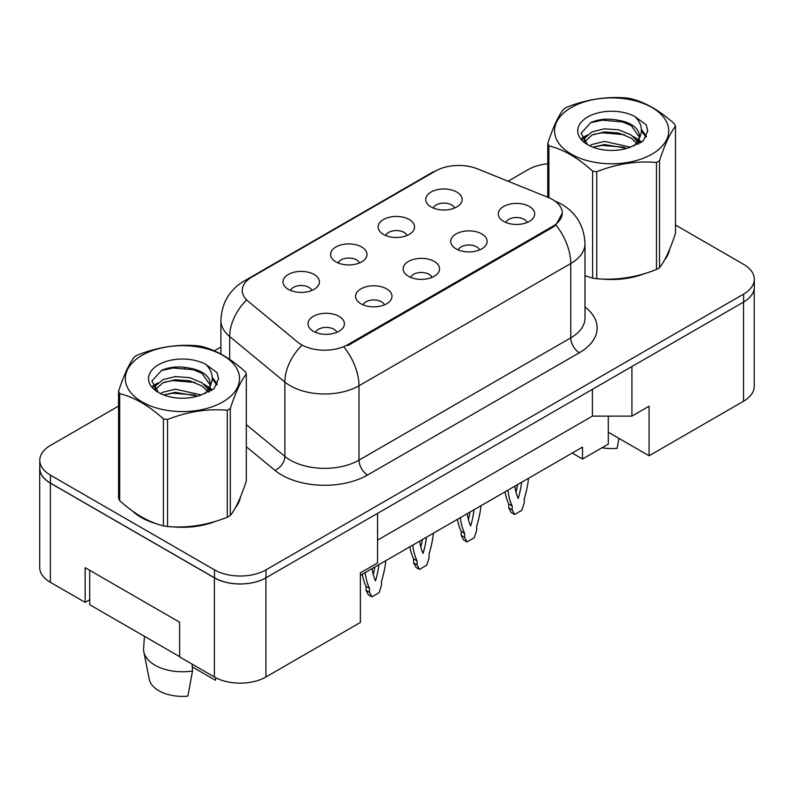 <?xml version="1.0" encoding="UTF-8"?>
<svg xmlns="http://www.w3.org/2000/svg" width="794" height="794" viewBox="0 0 794 794"><rect width="100%" height="100%" fill="white"/><g stroke="black" fill="none" stroke-linecap="round" stroke-linejoin="round"><path stroke-width="1.19" d="M383.472 234.409A18.212 10.521 180 0 1 379.86 231.431A18.212 10.521 180 0 1 385.894 218.36A18.212 10.521 180 0 1 409.238 219.531A18.212 10.521 180 0 1 412.85 231.431A18.212 10.521 180 0 1 383.472 234.409M407.014 235.5A10.927 6.312 0 0 0 404.086 232.424A10.927 6.312 0 0 0 393.318 230.826A10.927 6.312 0 0 0 385.695 235.5M335.902 261.871A18.212 10.521 180 0 1 332.289 258.894A18.212 10.521 180 0 1 338.323 245.822A18.212 10.521 180 0 1 361.667 246.994A18.212 10.521 180 0 1 365.28 258.894A18.212 10.521 180 0 1 335.902 261.871M359.444 262.963A10.927 6.312 0 0 0 356.506 259.886A10.927 6.312 0 0 0 345.747 258.288A10.927 6.312 0 0 0 338.115 262.963M288.331 289.334A18.212 10.521 180 0 1 284.709 286.366A18.212 10.521 180 0 1 290.743 273.295A18.212 10.521 180 0 1 314.087 274.466A18.212 10.521 180 0 1 317.699 286.366A18.212 10.521 180 0 1 288.331 289.334M311.873 290.425A10.927 6.312 0 0 0 308.935 287.359A10.927 6.312 0 0 0 298.167 285.761A10.927 6.312 0 0 0 290.544 290.425M431.053 206.936A18.212 10.521 180 0 1 427.43 203.959A18.212 10.521 180 0 1 433.464 190.888A18.212 10.521 180 0 1 456.808 192.069A18.212 10.521 180 0 1 460.431 203.959A18.212 10.521 180 0 1 431.053 206.936M454.595 208.028A10.927 6.312 0 0 0 451.657 204.951A10.927 6.312 0 0 0 440.888 203.353A10.927 6.312 0 0 0 433.266 208.028M456.034 248.83A18.212 10.521 180 0 1 452.421 245.862A18.212 10.521 180 0 1 458.456 232.781A18.212 10.521 180 0 1 481.799 233.962A18.212 10.521 180 0 1 485.412 245.862A18.212 10.521 180 0 1 456.034 248.83M479.586 249.921A10.927 6.312 0 0 0 476.648 246.845A10.927 6.312 0 0 0 465.88 245.247A10.927 6.312 0 0 0 458.257 249.921M408.463 276.302A18.212 10.521 180 0 1 404.851 273.325A18.212 10.521 180 0 1 410.885 260.253A18.212 10.521 180 0 1 434.229 261.424A18.212 10.521 180 0 1 437.841 273.325A18.212 10.521 180 0 1 408.463 276.302M432.005 277.394A10.927 6.312 0 0 0 429.078 274.317A10.927 6.312 0 0 0 418.309 272.719A10.927 6.312 0 0 0 410.687 277.394M360.893 303.765A18.212 10.521 180 0 1 357.28 300.787A18.212 10.521 180 0 1 363.305 287.716A18.212 10.521 180 0 1 386.648 288.887A18.212 10.521 180 0 1 390.271 300.787A18.212 10.521 180 0 1 360.893 303.765M384.435 304.856A10.927 6.312 0 0 0 381.497 301.78A10.927 6.312 0 0 0 370.729 300.182A10.927 6.312 0 0 0 363.106 304.856M313.312 331.237A18.212 10.521 180 0 1 309.7 328.259A18.212 10.521 180 0 1 315.734 315.188A18.212 10.521 180 0 1 339.078 316.359A18.212 10.521 180 0 1 342.69 328.259A18.212 10.521 180 0 1 313.312 331.237M336.854 332.319A10.927 6.312 0 0 0 333.927 329.252A10.927 6.312 0 0 0 323.158 327.654A10.927 6.312 0 0 0 315.536 332.319M503.614 221.367A18.212 10.521 180 0 1 500.002 218.39A18.212 10.521 180 0 1 506.036 205.318A18.212 10.521 180 0 1 529.37 206.49A18.212 10.521 180 0 1 532.992 218.39A18.212 10.521 180 0 1 503.614 221.367M527.156 222.459A10.927 6.312 0 0 0 524.219 219.382A10.927 6.312 0 0 0 513.45 217.784A10.927 6.312 0 0 0 505.828 222.459M347.752 344.665L552.644 226.369A32.792 18.927 0 0 0 562.251 212.99A32.792 18.927 0 0 0 552.644 199.602A32.792 18.927 0 0 0 548.267 197.478L477.561 168.894A32.792 18.927 180 0 0 435.559 171.018L251.867 277.066A32.792 18.927 0 0 0 242.259 290.455A32.792 18.927 0 0 0 248.194 301.313L297.71 342.145A32.792 18.927 180 0 0 347.752 344.665L347.752 345.638M608.293 416.116L608.293 432.224L649.085 455.776L743.541 401.238A36.435 21.031 0 0 0 754.211 386.37L754.211 288.599M39.7 468.271L39.7 567.432A36.435 21.031 0 0 0 50.369 582.3L85.147 602.378L85.147 567.68L179.613 622.208L179.613 656.916L214.39 676.994A36.435 21.031 0 0 0 265.911 676.994L360.377 622.456L360.377 572.881L377.547 562.966L377.547 513.39L265.911 577.834A36.435 21.031 0 0 1 214.39 577.834L50.369 483.139A36.435 21.031 0 0 1 39.7 468.271A36.435 21.031 0 0 1 39.789 466.822M85.147 602.378L89.702 599.758M360.377 575.362L582.528 447.101L582.528 459.001L572.226 453.046M377.547 540.158L592.403 416.116L592.403 389.338M592.403 416.116L631.905 416.116L631.905 366.53L743.541 302.077A36.435 21.031 0 0 0 743.631 302.028A36.435 21.031 0 0 0 754.3 287.16L754.3 279.23A36.435 21.031 0 0 0 743.631 264.352L675.505 225.02M631.905 416.116L649.085 406.2L649.085 455.776M608.293 432.224L608.293 444.124L582.528 459.001M132.568 511.068A58.29 33.656 0 0 0 141.223 517.45A58.29 33.656 0 0 0 156.775 523.871A58.29 33.656 0 0 1 141.223 517.45A58.29 33.656 0 0 1 132.568 511.068M562.341 212.99L555.909 224.99L552.733 227.302L347.841 345.589M118.574 406.081L50.459 445.414A36.435 21.031 0 0 0 39.789 460.292L39.789 468.222A36.435 21.031 0 0 0 50.459 483.089L214.479 577.784A36.435 21.031 0 0 0 266 577.784L743.631 302.028L743.631 294.098A36.435 21.031 0 0 0 754.3 279.23M584.989 275.796A58.29 33.656 0 0 0 585.972 276.074A58.29 33.656 0 0 1 584.989 275.796M601.683 279.022A58.29 33.656 0 0 0 644.867 273.513A58.29 33.656 0 0 1 601.683 279.022M664.548 259.995A58.29 33.656 0 0 0 669.63 249.296A58.29 33.656 0 0 1 664.548 259.995M172.487 526.809A58.29 33.656 0 0 0 215.67 521.311A58.29 33.656 0 0 1 172.487 526.809M235.352 507.783A58.29 33.656 0 0 0 240.433 497.094A58.29 33.656 0 0 1 235.352 507.783M39.789 460.292A36.435 21.031 0 0 0 50.459 475.159L214.479 569.854A36.435 21.031 0 0 0 266 569.854L743.631 294.098M547.771 163.792A36.435 21.031 0 0 0 528.089 169.658L508.051 181.221M220.901 347.008L214.301 350.819M185.568 367.414L184.615 367.959M507.902 490.186A80.76 46.628 120 0 0 512.199 505.917L512.199 509.917L514.601 514.482L521.817 510.314L524.219 502.979L524.219 498.969A80.76 46.628 120 0 0 528.516 478.286M514.83 486.186A71.043 41.02 120 0 0 518.214 498.493A71.043 41.02 120 0 0 521.589 482.286M504.994 491.863A80.76 46.628 120 0 0 508.765 503.932L508.765 507.932L511.167 512.497L514.601 514.482M515.981 492.141A71.043 41.02 120 0 0 517.549 484.618M512.199 505.917L508.765 503.932M512.199 509.917L508.765 507.932M571.283 107.537A57.079 32.951 -0 0 0 571.283 154.135A57.079 32.951 -0 0 0 652.003 154.135A57.079 32.951 -0 0 0 652.003 107.537A57.079 32.951 -0 0 0 571.283 107.537M584.989 275.736L592.602 278.079A65.584 37.864 -0 0 0 596.751 278.724C616.571 280.461 636.48 277.384 656.469 269.484A65.584 37.864 -0 0 0 658.018 268.62A65.584 37.864 -0 0 0 659.506 267.737C664.816 261.087 670.156 249.594 675.505 233.257L675.505 126.246A65.584 37.864 -0 0 0 674.394 123.854C659.784 110.614 645.214 102.198 630.684 98.615A65.584 37.864 -0 0 0 626.526 97.97C606.547 96.263 586.637 99.339 566.817 107.21A65.584 37.864 -0 0 0 565.268 108.073A65.584 37.864 -0 0 0 563.78 108.967C558.42 115.706 553.09 127.189 547.771 143.436A65.584 37.864 -0 0 0 548.882 145.838L548.882 197.736M592.602 278.079L592.602 171.077C577.992 157.837 563.422 149.421 548.882 145.838M592.602 171.077A65.584 37.864 -0 0 0 596.751 171.712L596.751 278.724M656.469 269.484L656.469 162.482C636.649 160.745 616.74 163.822 596.751 171.712M656.469 162.482A65.584 37.864 -0 0 0 658.018 161.619A65.584 37.864 -0 0 0 659.506 160.725L659.506 267.737M630.525 147.158L604.452 141.392L592.006 144.488L589.664 145.759M626.893 148.339L604.452 144.538L592.989 147.198M638.694 143.893L638.436 143.228M637.661 141.64L631.27 135.04L618.824 129.849L604.452 128.797L592.006 131.893L584.821 138.027L583.888 141.362M636.639 143.208L631.27 138.186L618.824 132.995L604.452 131.943L592.006 135.04L584.453 141.977M634.198 145.937L638.495 139.942A27.76 16.029 -0 0 0 639.398 135.873A27.76 16.029 -0 0 0 618.705 120.37C608.383 118.227 599.093 118.951 590.865 122.554L581.089 133.213L587.649 144.627M637.939 144.29L639.398 138.364M639.319 137.114L631.27 125.601L618.705 120.37M587.649 116.986A33.934 19.592 -0 0 0 587.649 144.687A33.934 19.592 -0 0 0 630.069 147.287L643.299 140.866L647.755 130.831L646.227 124.847L635.111 116.688A33.934 19.592 -0 0 0 587.649 116.986M635.111 116.688C642.157 123.904 643.289 131.655 638.495 139.942M547.771 197.279L547.771 143.436M675.505 126.246C670.196 132.886 664.866 144.379 659.506 160.725M624.402 147.287L602.299 145.391L593.495 146.989M640.559 142.811L639.001 141.57M638.068 140.885L636.49 139.853M624.402 134.692L602.299 132.797L593.495 134.394M584.999 137.719L582.399 139.317M646.078 137.114L641.423 131M624.402 122.097L602.299 120.202L590.458 122.742M647.745 131.149L646.227 124.847M641.562 142.156L639.279 140.201M638.604 139.694L633.165 136.439M587.133 135.079L581.813 138.166M646.455 136.37L641.413 129.412M601.991 447.766A33.398 19.284 0 0 0 617.107 448.322L618.963 438.387M142.086 355.325A57.079 32.951 -0 0 0 142.086 401.933A57.079 32.951 -0 0 0 222.806 401.933A57.079 32.951 -0 0 0 222.806 355.325A57.079 32.951 -0 0 0 142.086 355.325M136.072 355.861A65.584 37.864 -0 0 0 134.583 356.754C129.224 363.493 123.894 374.986 118.574 391.234A65.584 37.864 -0 0 0 119.686 393.626L119.686 500.637C134.226 513.837 148.796 522.244 163.405 525.876A65.584 37.864 -0 0 0 167.554 526.521C187.384 528.258 207.284 525.171 227.273 517.281A65.584 37.864 -0 0 0 228.821 516.418A65.584 37.864 -0 0 0 230.31 515.524C235.62 508.885 240.959 497.391 246.309 481.055L246.309 374.043A65.584 37.864 -0 0 0 245.197 371.642C230.588 358.412 216.018 349.995 201.487 346.402A65.584 37.864 -0 0 0 197.329 345.767C177.35 344.05 157.44 347.137 137.62 354.997A65.584 37.864 -0 0 0 136.072 355.861M163.405 525.876L163.405 418.865C148.796 405.635 134.226 397.218 119.686 393.626M163.405 418.865A65.584 37.864 -0 0 0 167.554 419.51L167.554 526.521M227.273 517.281L227.273 410.27C207.452 408.543 187.543 411.62 167.554 419.51M227.273 410.27A65.584 37.864 -0 0 0 228.821 409.406A65.584 37.864 -0 0 0 230.31 408.513L230.31 515.524M118.574 391.234L118.574 498.245A65.584 37.864 -0 0 0 119.686 500.637M201.339 394.946L175.256 389.179L162.81 392.286L160.467 393.556M197.696 396.127L175.256 392.335L163.792 394.995M209.497 391.69L209.239 391.025M208.465 389.437L202.073 382.837L189.627 377.636L175.256 376.594L162.81 379.691L155.624 385.824L154.691 389.159M207.442 391.005L202.073 385.983L189.627 380.783L175.256 379.74L162.81 382.837L155.257 389.775M205.001 393.725L209.298 387.73A27.76 16.029 -0 0 0 210.212 383.671A27.76 16.029 -0 0 0 189.508 368.168C179.186 366.024 169.896 366.749 161.668 370.341L151.892 381.001L158.453 392.415M208.743 392.077L210.212 386.162M210.122 384.911L202.073 373.388L189.508 368.168M158.453 364.774A33.934 19.592 -0 0 0 158.453 392.484A33.934 19.592 -0 0 0 200.872 395.084L214.102 388.663L218.558 378.629L217.03 372.644L205.914 364.476A33.934 19.592 -0 0 0 158.453 364.774M205.914 364.476C212.961 371.701 214.092 379.453 209.298 387.73M246.309 374.043C240.999 380.683 235.669 392.176 230.31 408.513M195.205 395.075L173.102 393.189L164.298 394.787M211.363 390.608L209.805 389.358M208.872 388.683L207.294 387.651M195.205 382.49L173.102 380.594L164.298 382.192M155.803 385.517L153.202 387.115M216.881 384.911L212.226 378.788M195.205 369.895L173.102 367.999L161.261 370.53M218.548 378.937L217.03 372.644M212.365 389.953L210.082 387.998M209.408 387.492L203.969 384.236M157.937 382.877L152.617 385.963M217.258 384.167L212.216 377.21M144.439 636.312L143.615 648.45A38.866 22.44 0 0 0 143.833 651.884L149.262 679.287A33.398 19.284 0 0 0 158.83 690.73A33.398 19.284 0 0 0 187.91 696.12L192.505 671.009L192.128 664.151M143.833 651.884A38.866 22.44 0 0 0 154.969 665.193A38.866 22.44 0 0 0 192.505 671.009M192.287 666.91L215.392 680.25A33.398 19.284 0 0 0 215.621 679.287L215.918 677.828M215.859 677.798L215.392 680.25M179.613 656.618L89.702 604.71L89.702 570.3M460.331 517.648A80.76 46.628 120 0 0 464.629 533.379L464.629 537.389L467.031 541.945L474.246 537.776L476.648 530.442L476.648 526.442A80.76 46.628 120 0 0 480.946 505.748M467.259 513.649A71.043 41.02 120 0 0 470.634 525.965A71.043 41.02 120 0 0 474.018 509.748M457.423 519.326A80.76 46.628 120 0 0 461.195 531.394L461.195 535.404L463.597 539.96L467.031 541.945M468.4 519.604A71.043 41.02 120 0 0 469.979 512.08M464.629 533.379L461.195 531.394M464.629 537.389L461.195 535.404M412.751 545.121A80.76 46.628 120 0 0 417.048 560.852L417.048 564.852L419.45 569.417L426.676 565.249L429.078 557.914L429.078 553.904A80.76 46.628 120 0 0 433.365 533.221M419.689 541.121A71.043 41.02 120 0 0 423.063 553.428A71.043 41.02 120 0 0 426.438 537.22M409.853 546.798A80.76 46.628 120 0 0 413.614 558.867L413.614 562.867L416.016 567.432L419.45 569.417M420.83 547.076A71.043 41.02 120 0 0 422.398 539.553M417.048 560.852L413.614 558.867M417.048 564.852L413.614 562.867M365.18 572.583A80.76 46.628 120 0 0 369.478 588.314L369.478 592.314L371.88 596.88L379.095 592.711L381.497 585.376L381.497 581.377A80.76 46.628 120 0 0 385.795 560.683M372.108 568.583A71.043 41.02 120 0 0 375.493 580.9A71.043 41.02 120 0 0 378.867 564.683M362.272 574.261A80.76 46.628 120 0 0 366.044 586.329L366.044 590.339L368.446 594.895L371.88 596.88M373.259 574.538A71.043 41.02 120 0 0 374.828 567.015M369.478 588.314L366.044 586.329M369.478 592.314L366.044 590.339M214.39 676.994L214.39 577.834M265.911 676.994L265.911 577.834M50.369 582.3L50.369 483.139M743.541 401.238L743.541 302.077M552.644 226.369L552.644 227.352M584.989 306.931A60.721 35.055 180 0 1 579.352 352.754L367.592 475.011A12.148 7.007 60 0 1 358.997 460.143L570.767 337.877A48.573 28.048 0 0 0 584.989 318.047L584.989 243.679A48.573 28.048 180 0 1 570.767 263.509A42.509 24.545 -120 0 0 555.909 224.99M367.592 475.011A60.721 35.055 180 0 1 281.711 475.011A60.721 35.055 180 0 1 274.913 470.326L246.309 446.754M301.422 345.777A42.509 28.425 129.5 0 0 284.857 382.023L284.857 456.391A48.573 28.048 0 0 0 290.306 460.143A48.573 28.048 0 0 0 358.997 460.143L358.997 385.765A48.573 28.048 180 0 1 290.306 385.765A48.573 28.048 180 0 1 284.857 382.023L229.684 336.537A48.573 28.048 180 0 1 220.901 320.448L220.901 354.015M584.989 243.679C584.176 226.211 576.494 213.11 561.963 204.386L555.83 201.398A42.509 19.91 112 0 0 554.986 201.1M344.149 347.256A42.509 24.545 60 0 1 358.997 385.765L570.767 263.509L570.767 337.877A12.148 7.007 60 0 0 579.352 352.754M248.304 279.508A42.509 24.545 -120 0 0 243.937 281.155C229.406 289.879 221.725 302.98 220.901 320.448M243.937 281.155L432.075 172.536A42.509 24.545 60 0 1 435.301 171.167M246.071 300.469A42.509 28.425 129.5 0 0 229.684 336.537L229.684 359.364M266 569.854L266 577.784M214.479 569.854L214.479 577.784M50.459 475.159L50.459 483.089M246.309 424.611L284.857 456.391A12.148 8.119 -50.5 0 1 274.913 470.326M562.251 212.99L562.251 214.36M432.075 172.536L440.223 168.785M555.83 201.398L554.827 200.991"/></g></svg>

